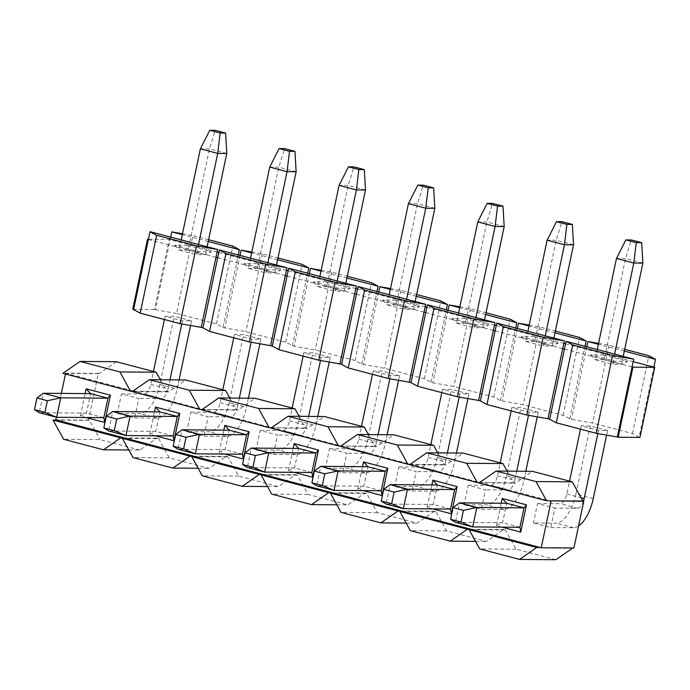 <?xml version="1.0" encoding="UTF-8"?>
<svg xmlns="http://www.w3.org/2000/svg" width="690" height="690" viewBox="0 0 690 690"><rect width="100%" height="100%" fill="white"/><g stroke="black" fill="none" stroke-linecap="round" stroke-linejoin="round"><path stroke-width="0.52" stroke-dasharray="3.45 2.59" d="M286.445 270.29L218.834 252.48M217.1 252.023L169.292 239.421L148.419 239.257M208.613 239.715L192.924 235.583L176.519 313.441L216.393 323.946L222.999 327.543L238.3 254.955M208.242 241.474L182.289 234.635M170.689 237.144L155.388 309.732L154.525 309.5L169.292 239.421M148.367 239.482L215.987 257.292M217.721 257.75L285.332 275.569M287.066 276.026L354.677 293.837M356.411 294.294L424.031 312.113M425.764 312.57L493.376 330.381M495.109 330.838L562.73 348.657M564.463 349.114L632.075 366.925M633.187 361.655L565.567 343.836M563.834 343.379L496.222 325.568M494.489 325.111L426.877 307.291M425.144 306.834L357.524 289.024M355.79 288.567L288.179 270.747M603.379 354.962L627.65 361.353L614.945 361.258L590.666 354.858L603.379 354.962L604.207 359.749L621.543 364.32L627.65 361.353M534.025 336.686L558.305 343.085L545.592 342.982L521.321 336.591L534.025 336.686L534.862 341.481L552.198 346.052L558.305 343.085M464.68 318.418L488.951 324.809L476.247 324.714L451.976 318.314L464.68 318.418L465.509 323.205L482.853 327.776L488.951 324.809M395.336 300.141L419.606 306.541L406.893 306.438L382.622 300.047L395.336 300.141L396.163 304.937L413.5 309.508L419.606 306.541M325.982 281.874L350.253 288.265L337.548 288.17L313.277 281.77L325.982 281.874L326.819 286.661L344.155 291.232L350.253 288.265M256.637 263.597L280.908 269.997L268.203 269.894L243.932 263.502L256.637 263.597L257.465 268.393L274.801 272.964L280.908 269.997M187.292 245.33L211.563 251.721L198.849 251.626L174.579 245.226L187.292 245.33L188.12 250.116L205.456 254.688L211.563 251.721M216.393 323.946L232.806 246.089M182.479 233.746L192.924 235.583M176.519 313.441L155.388 309.732M154.525 309.5L132.739 309.327M222.999 327.543L245.864 331.718L285.746 342.223L294.087 346.277L315.218 349.985L355.091 360.49L361.698 364.087L384.563 368.262L424.436 378.767L432.777 382.821L453.908 386.529L493.79 397.035L500.397 400.631L523.261 404.806L563.135 415.311L571.475 419.365L592.607 423.074L632.48 433.579L639.095 437.175L653.861 367.097M639.095 437.175L639.958 437.408M624.329 351.106L598.377 344.267M586.776 346.777L571.475 419.365M569.742 418.908L585.042 346.32M554.984 332.83L529.032 325.99M517.422 328.5L502.13 401.088M500.397 400.631L515.689 328.043M485.639 314.562L459.687 307.723M448.077 310.233L432.777 382.821M431.043 382.363L446.344 309.776M416.286 296.286L390.333 289.446M378.732 291.956L363.432 364.544M361.698 364.087L376.999 291.499M346.941 278.018L320.988 271.179M309.379 273.689L294.087 346.277M292.353 345.819L307.645 273.231M277.587 259.742L251.643 252.902M240.034 255.412L224.733 328M614.945 361.258L612.47 364.251L621.543 364.32L623.217 356.376M614.609 354.108L612.47 364.251L595.134 359.68L597.273 349.537M590.666 354.858L595.134 359.68L604.207 359.749L625.537 258.526L631.298 239.965M545.592 342.982L543.125 345.975L552.198 346.052L553.872 338.1M545.255 335.832L543.125 345.975L525.78 341.412L527.919 331.269M521.321 336.591L525.78 341.412L534.862 341.481L556.192 240.258L561.945 221.688M476.247 324.714L473.771 327.707L482.853 327.776L484.527 319.832M475.91 317.564L473.771 327.707L456.435 323.136L458.574 312.993M451.976 318.314L456.435 323.136L465.509 323.205L486.847 221.982L492.6 203.421M406.893 306.438L404.426 309.43L413.5 309.508L415.173 301.556M406.565 299.288L404.426 309.43L387.09 304.868L389.22 294.725M382.622 300.047L387.09 304.868L396.163 304.937L417.493 203.714L423.246 185.144M337.548 288.17L335.073 291.163L344.155 291.232L345.828 283.288M337.212 281.02L335.073 291.163L317.736 286.591L319.875 276.449M313.277 281.77L317.736 286.591L326.819 286.661L348.148 185.438L353.901 166.876M268.203 269.894L265.728 272.886L274.801 272.964L276.483 265.012M267.867 262.743L265.728 272.886L248.391 268.324L250.53 258.181M243.932 263.502L248.391 268.324L257.465 268.393L278.803 167.17L284.556 148.6M198.849 251.626L196.383 254.619L205.456 254.688L207.129 246.744M198.513 244.476L196.383 254.619L179.046 250.047L181.177 239.904M174.579 245.226L179.046 250.047L188.12 250.116L209.45 148.893L215.202 130.332M607.597 430.508L590.261 425.937L581.187 425.868L598.523 430.431L607.597 430.508L606.622 435.131M538.252 412.232L520.916 407.661L511.833 407.592L529.17 412.163L538.252 412.232L537.277 416.855M468.907 393.964L451.562 389.393L442.488 389.324L459.825 393.887L468.907 393.964L467.932 398.587M399.553 375.688L382.217 371.116L373.143 371.048L390.48 375.619L399.553 375.688L398.579 380.311M330.208 357.42L312.872 352.849L303.79 352.78L321.126 357.342L330.208 357.42L329.234 362.043M260.855 339.144L243.518 334.572L234.445 334.503L251.781 339.075L260.855 339.144L259.88 343.767M191.51 320.876L174.173 316.305L165.1 316.236L182.436 320.798L191.51 320.876L190.535 325.499M632.48 433.579L648.893 355.721M598.566 343.379L609.02 345.216L624.7 349.347M609.02 345.216L592.607 423.074M563.135 415.311L579.548 337.445M529.221 325.102L539.666 326.939L555.355 331.071M539.666 326.939L523.261 404.806M493.79 397.035L510.195 319.177M459.868 306.834L470.321 308.672L486.002 312.803M470.321 308.672L453.908 386.529M424.436 378.767L440.85 300.9M390.523 288.558L400.976 290.395L416.656 294.527M400.976 290.395L384.563 368.262M355.091 360.49L371.496 282.633M321.178 270.29L331.623 272.127L347.312 276.259M331.623 272.127L315.218 349.985M285.746 342.223L302.151 264.356M251.824 252.014L262.278 253.851L277.958 257.982M262.278 253.851L245.864 331.718M642.873 263.097L625.537 258.526L616.463 258.457M573.528 244.829L556.192 240.258L547.118 240.189M504.183 226.553L486.847 221.982L477.765 221.913M434.829 208.285L417.493 203.714L408.42 203.645M365.484 190.009L348.148 185.438L339.066 185.369M296.139 171.741L278.803 167.17L269.721 167.101M226.786 153.465L209.45 148.893L200.376 148.824M593.245 498.637L575.909 494.066L590.261 425.937M575.909 494.066A29.989 13.274 -75.2 0 1 556.131 523.158L533.439 522.977L550.775 527.548L554.881 508.082L537.545 503.51L533.439 522.977M537.545 503.51L560.237 503.691A9.996 4.425 104.8 0 0 566.826 493.997L569.543 481.12M580.488 429.163L581.187 425.868M597.859 433.587L598.523 430.431M583.43 501.216A9.996 4.425 -75.2 0 1 577.573 508.263L554.881 508.082M550.775 527.548L573.476 527.729A29.989 13.274 104.8 0 0 578.565 525.961M525.806 471.287L523.891 480.361L506.555 475.798L520.916 407.661M506.555 475.798A29.989 13.274 -75.2 0 1 486.786 504.882L464.094 504.709L481.43 509.272L485.536 489.805L468.2 485.243L464.094 504.709M468.2 485.243L490.892 485.424A9.996 4.425 104.8 0 0 497.481 475.72L500.19 462.852M511.143 410.886L511.833 407.592M497.481 475.72L514.818 480.292L516.724 471.218M528.505 415.32L529.17 412.163M514.818 480.292A9.996 4.425 -75.2 0 1 508.228 489.986L485.536 489.805M481.43 509.272L504.123 509.453A29.989 13.274 104.8 0 0 523.891 480.361M456.461 453.02L454.546 462.093L437.21 457.522L451.562 389.393M437.21 457.522A29.989 13.274 -75.2 0 1 417.441 486.614L394.749 486.433L412.085 491.004L416.182 471.537L398.846 466.966L394.749 486.433M398.846 466.966L421.538 467.147A9.996 4.425 104.8 0 0 428.128 457.453L430.845 444.576M441.79 392.619L442.488 389.324M428.128 457.453L445.464 462.015L447.379 452.942M459.161 397.043L459.825 393.887M445.464 462.015A9.996 4.425 -75.2 0 1 438.875 471.719L416.182 471.537M412.085 491.004L434.778 491.185A29.989 13.274 104.8 0 0 454.546 462.093M387.107 434.743L385.201 443.817L367.856 439.254L382.217 371.116M367.856 439.254A29.989 13.274 -75.2 0 1 348.088 468.338L325.395 468.165L342.732 472.728L346.837 453.261L329.501 448.698L325.395 468.165M329.501 448.698L352.193 448.88A9.996 4.425 104.8 0 0 358.783 439.176L361.5 426.308M372.445 374.342L373.143 371.048M358.783 439.176L376.119 443.748L378.034 434.674M389.815 378.776L390.48 375.619M376.119 443.748A9.996 4.425 -75.2 0 1 369.53 453.442L346.837 453.261M342.732 472.728L365.424 472.909A29.989 13.274 104.8 0 0 385.201 443.817M317.762 416.475L315.848 425.549L298.511 420.978L312.872 352.849M298.511 420.978A29.989 13.274 -75.2 0 1 278.743 450.07L256.05 449.889L273.387 454.46L277.492 434.993L260.156 430.422L256.05 449.889M260.156 430.422L282.848 430.603A9.996 4.425 104.8 0 0 289.438 420.909L292.146 408.031M303.1 356.075L303.79 352.78M289.438 420.909L306.774 425.471L308.68 416.398M320.462 360.499L321.126 357.342M306.774 425.471A9.996 4.425 -75.2 0 1 300.185 435.174L277.492 434.993M273.387 454.46L296.079 454.641A29.989 13.274 104.8 0 0 315.848 425.549M248.409 398.199L246.503 407.273L229.166 402.71L243.518 334.572M229.166 402.71A29.989 13.274 -75.2 0 1 209.398 431.793L186.705 431.621L204.042 436.184L208.138 416.717L190.802 412.154L186.705 431.621M190.802 412.154L213.495 412.335A9.996 4.425 104.8 0 0 220.084 402.632L222.801 389.764M233.746 337.798L234.445 334.503M220.084 402.632L237.42 407.204L239.335 398.13M251.117 342.231L251.781 339.075M237.42 407.204A9.996 4.425 -75.2 0 1 230.831 416.898L208.138 416.717M204.042 436.184L226.734 436.365A29.989 13.274 104.8 0 0 246.503 407.273M179.064 379.931L177.149 389.005L159.813 384.434L174.173 316.305M159.813 384.434A29.989 13.274 -75.2 0 1 140.044 413.526L117.352 413.345L134.688 417.916L138.793 398.449L121.457 393.878L117.352 413.345M121.457 393.878L144.15 394.059A9.996 4.425 104.8 0 0 150.739 384.365L153.447 371.487M164.401 319.53L165.1 316.236M150.739 384.365L168.075 388.927L169.99 379.854M181.763 323.955L182.436 320.798M168.075 388.927A9.996 4.425 -75.2 0 1 161.486 398.63L138.793 398.449M134.688 417.916L157.38 418.097A29.989 13.274 104.8 0 0 177.149 389.005M160.382 379.785L166.799 391.446L168.533 391.903L185.688 379.983M229.727 398.052L236.153 409.713L237.886 410.171L255.033 398.251M299.081 416.329L305.498 427.99L307.231 428.447L324.386 416.527M368.426 434.596L374.851 446.257L376.585 446.715L393.731 434.795M437.771 452.873L444.196 464.534L445.93 464.991L463.076 453.071M507.124 471.141L513.541 482.802L515.275 483.259L532.43 471.339M573.916 548.024L572.735 548.015M555.899 559.711L516.016 549.206L505.434 529.98L503.7 529.523L486.545 541.443L446.672 530.938L436.08 511.704L434.346 511.247L417.2 523.167L377.327 512.661L366.735 493.436L365.001 492.979L347.855 504.899L307.973 494.394L297.39 475.16L295.656 474.703L278.501 486.623L238.628 476.117L228.036 456.892L226.303 456.435L209.156 468.355L169.283 457.85L158.691 438.616L126.011 438.357M128.806 449.992L139.803 450.078L156.958 438.159L158.691 438.616M139.803 450.078L99.929 439.573L63.618 439.288M116.343 361.707L99.188 373.626L98.325 373.402L88.475 420.115L89.346 420.348L99.929 439.573M166.799 391.446L132.859 391.178M168.533 391.903L135.861 391.644L65.645 373.143L65.455 374.023M132.23 391.61L135.861 391.644L202.204 409.446M236.153 409.713L203.472 409.455L237.886 410.171M201.575 409.886L205.206 409.912L271.558 427.722M305.498 427.99L272.817 427.731L307.231 428.447M270.92 428.154L274.551 428.188L340.903 445.99M374.851 446.257L342.171 445.999L376.585 446.715M340.274 446.43L343.905 446.456L410.248 464.267M444.196 464.534L411.516 464.275L413.25 464.732L445.93 464.991M409.619 464.698L413.25 464.732L479.602 482.534M513.541 482.802L480.87 482.543L515.275 483.259M478.972 482.974L482.603 483L550.215 500.819M573.045 547.791L540.365 547.532M516.016 549.206L479.714 548.921M505.434 529.98L472.754 529.722M503.7 529.523L471.02 529.264M475.548 541.357L486.545 541.443M446.672 530.938L410.36 530.644M436.08 511.704L403.409 511.445M434.346 511.247L401.675 510.988M406.194 523.08L417.2 523.167M377.327 512.661L341.015 512.377M366.735 493.436L334.055 493.178M365.001 492.979L332.321 492.72M336.849 504.813L347.855 504.899M307.973 494.394L271.67 494.1M297.39 475.16L264.71 474.901M295.656 474.703L262.976 474.444M267.504 486.536L278.501 486.623M238.628 476.117L202.317 475.833M228.036 456.892L195.365 456.633M226.303 456.435L193.631 456.176M198.151 468.268L209.156 468.355M169.283 457.85L132.972 457.556M156.958 438.159L124.278 437.9M89.346 420.348L56.666 420.089M88.475 420.115L55.795 419.856M61.376 393.404L56.356 417.217M98.325 373.402L65.645 373.143M99.188 373.626L62.876 373.342M502.018 527.16L496.472 525.694L501.216 503.226M432.673 508.884L427.127 507.426L431.862 484.949M363.32 490.616L357.782 489.15L362.517 466.682M293.974 472.339L288.429 470.882L293.172 448.405M224.63 454.072L219.084 452.606L223.819 430.137M155.276 435.795L149.739 434.338L154.474 411.861M85.931 417.528L80.385 416.061L85.12 393.593M519.915 527.298L502.579 522.735L455.374 522.356L459.48 502.889M496.472 525.694L502.579 522.735L506.684 503.269M450.57 509.03L433.234 504.459L386.029 504.08L390.135 484.622M427.127 507.426L433.234 504.459L437.331 484.992M381.216 490.754L363.88 486.191L316.684 485.812L320.781 466.345M357.782 489.15L363.88 486.191L367.986 466.725M311.871 472.486L294.535 467.915L247.331 467.535L251.436 448.077M288.429 470.882L294.535 467.915L298.641 448.448M242.526 454.21L225.19 449.647L177.986 449.268L182.091 429.801M219.084 452.606L225.19 449.647L229.287 430.18M173.173 435.942L155.837 431.371L108.641 430.991L112.737 411.533M149.739 434.338L155.837 431.371L159.942 411.904M103.828 417.666L86.492 413.103L39.287 412.724L43.392 393.257M80.385 416.061L86.492 413.103L90.597 393.636M566.826 493.997L581.058 497.74M573.476 527.729L556.131 523.158M577.573 508.263L560.237 503.691M504.123 509.453L486.786 504.882M508.228 489.986L490.892 485.424M434.778 491.185L417.441 486.614M438.875 471.719L421.538 467.147M365.424 472.909L348.088 468.338M369.53 453.442L352.193 448.88M296.079 454.641L278.743 450.07M300.185 435.174L282.848 430.603M226.734 436.365L209.398 431.793M230.831 416.898L213.495 412.335M157.38 418.097L140.044 413.526M161.486 398.63L144.15 394.059"/><path stroke-width="1.03" d="M218.834 252.48L217.1 252.023M238.3 254.955L239.413 249.685L208.242 241.474M182.289 234.635L171.793 231.866L170.689 237.144M148.419 239.257L147.505 239.249L148.367 239.482L133.601 309.56L140.208 313.156L156.621 235.29L150.015 231.693L217.626 249.513L215.987 257.292L217.721 257.75L202.955 327.828L201.221 327.37L215.987 257.292M285.332 275.569L287.066 276.026L272.3 346.104L270.566 345.647L286.971 267.78L265.84 264.072L225.966 253.566L219.36 249.97L286.971 267.78M354.677 293.837L356.411 294.294L341.645 364.372L339.911 363.915L356.325 286.057L335.193 282.339L295.311 271.834L288.705 268.238L356.325 286.057M424.031 312.113L425.764 312.57L410.998 382.648L409.265 382.191L425.67 304.325L404.538 300.616L364.665 290.111L358.058 286.514L425.67 304.325M493.376 330.381L495.109 330.838L480.344 400.916L478.61 400.459L495.015 322.601L473.883 318.884L434.01 308.378L427.403 304.782L495.015 322.601M562.73 348.657L564.463 349.114L549.689 419.192L547.955 418.735L564.368 340.869L543.237 337.16L503.364 326.655L496.748 323.058L564.368 340.869M632.075 366.925L632.937 367.158L618.171 437.236L617.309 437.003L633.713 359.145L612.582 355.428L572.709 344.922L566.102 341.326L633.713 359.145M618.171 437.236L639.958 437.408L654.724 367.33L632.937 367.158M654.724 367.33L633.187 361.655M565.567 343.836L563.834 343.379M496.222 325.568L494.489 325.111M426.877 307.291L425.144 306.834M357.524 289.024L355.79 288.567M288.179 270.747L286.445 270.29M208.613 239.715L232.806 246.089L239.413 249.685M171.793 231.866L182.479 233.746M133.601 309.56L132.739 309.327L147.505 239.249M150.015 231.693L148.367 239.482M219.36 249.97L217.721 257.75M288.705 268.238L287.066 276.026M358.058 286.514L356.411 294.294M427.403 304.782L425.764 312.57M496.748 323.058L495.109 330.838M566.102 341.326L564.463 349.114M624.7 349.347L648.893 355.721L655.5 359.318L653.861 367.097M655.5 359.318L624.329 351.106M598.377 344.267L587.889 341.498L586.776 346.777M555.355 331.071L579.548 337.445L586.155 341.041L585.042 346.32M586.155 341.041L554.984 332.83M529.032 325.99L518.535 323.231L517.422 328.5M486.002 312.803L510.195 319.177L516.801 322.773L515.689 328.043M516.801 322.773L485.639 314.562M459.687 307.723L449.19 304.954L448.077 310.233M416.656 294.527L440.85 300.9L447.456 304.497L446.344 309.776M447.456 304.497L416.286 296.286M390.333 289.446L379.845 286.686L378.732 291.956M347.312 276.259L371.496 282.633L378.111 286.229L376.999 291.499M378.111 286.229L346.941 278.018M320.988 271.179L310.491 268.41L309.379 273.689M277.958 257.982L302.151 264.356L308.758 267.953L307.645 273.231M308.758 267.953L277.587 259.742M251.643 252.902L241.146 250.142L240.034 255.412M617.309 437.003L596.177 433.294L556.304 422.789L549.689 419.192M547.955 418.735L526.824 415.018L486.95 404.513L480.344 400.916M478.61 400.459L457.479 396.75L417.605 386.245L410.998 382.648M409.265 382.191L388.134 378.474L348.252 367.968L341.645 364.372M339.911 363.915L318.78 360.206L278.907 349.701L272.3 346.104M270.566 345.647L249.435 341.93L209.562 331.424L202.955 327.828M217.626 249.513L196.495 245.795L180.09 323.662L201.221 327.37M180.09 323.662L140.208 313.156M196.495 245.795L156.621 235.29M209.562 331.424L225.966 253.566M265.84 264.072L249.435 341.93M278.907 349.701L295.311 271.834M335.193 282.339L318.78 360.206M348.252 367.968L364.665 290.111M404.538 300.616L388.134 378.474M417.605 386.245L434.01 308.378M473.883 318.884L457.479 396.75M486.95 404.513L503.364 326.655M543.237 337.16L526.824 415.018M556.304 422.789L572.709 344.922M612.582 355.428L596.177 433.294M587.889 341.498L598.566 343.379M518.535 323.231L529.221 325.102M449.19 304.954L459.868 306.834M379.845 286.686L390.523 288.558M310.491 268.41L321.178 270.29M241.146 250.142L251.824 252.014M614.609 354.108L633.8 263.028L642.873 263.097L623.217 356.376M597.273 349.537L616.463 258.457L633.8 263.028L636.249 242.656L641.7 242.699L631.298 239.965L625.847 239.922L616.463 258.457M545.255 335.832L564.455 244.752L573.528 244.829L553.872 338.1M527.919 331.269L547.118 240.189L564.455 244.752L566.904 224.388L572.346 224.431L561.945 221.688L556.502 221.645L547.118 240.189M475.91 317.564L495.101 226.484L504.183 226.553L484.527 319.832M458.574 312.993L477.765 221.913L495.101 226.484L497.55 206.112L503.001 206.155L492.6 203.421L487.149 203.378L477.765 221.913M406.565 299.288L425.756 208.208L434.829 208.285L415.173 301.556M389.22 294.725L408.42 203.645L425.756 208.208L428.205 187.844L433.648 187.887L423.246 185.144L417.804 185.101L408.42 203.645M337.212 281.02L356.411 189.94L365.484 190.009L345.828 283.288M319.875 276.449L339.066 185.369L356.411 189.94L358.86 169.567L364.303 169.611L353.901 166.876L348.459 166.833L339.066 185.369M267.867 262.743L287.057 171.663L296.139 171.741L276.483 265.012M250.53 258.181L269.721 167.101L287.057 171.663L289.507 151.3L294.958 151.343L284.556 148.6L279.105 148.557L269.721 167.101M198.513 244.476L217.712 153.396L226.786 153.465L207.129 246.744M181.177 239.904L200.376 148.824L217.712 153.396L220.162 133.023L225.604 133.067L215.202 130.332L209.76 130.289L200.376 148.824M606.622 435.131L593.245 498.637A29.989 13.274 104.8 0 1 578.565 525.961M569.543 481.12L580.488 429.163M581.058 497.74L584.163 498.56L597.859 433.587M584.163 498.56A9.996 4.425 -75.2 0 1 583.43 501.216M537.277 416.855L525.806 471.287M500.19 462.852L511.143 410.886M516.724 471.218L528.505 415.32M467.932 398.587L456.461 453.02M430.845 444.576L441.79 392.619M447.379 452.942L459.161 397.043M398.579 380.311L387.107 434.743M361.5 426.308L372.445 374.342M378.034 434.674L389.815 378.776M329.234 362.043L317.762 416.475M292.146 408.031L303.1 356.075M308.68 416.398L320.462 360.499M259.88 343.767L248.409 398.199M222.801 389.764L233.746 337.798M239.335 398.13L251.117 342.231M190.535 325.499L179.064 379.931M153.447 371.487L164.401 319.53M169.99 379.854L181.763 323.955M642.873 263.097L641.7 242.699M625.847 239.922L636.249 242.656M573.528 244.829L572.346 224.431M556.502 221.645L566.904 224.388M504.183 226.553L503.001 206.155M487.149 203.378L497.55 206.112M434.829 208.285L433.648 187.887M417.804 185.101L428.205 187.844M365.484 190.009L364.303 169.611M348.459 166.833L358.86 169.567M296.139 171.741L294.958 151.343M279.105 148.557L289.507 151.3M226.786 153.465L225.604 133.067M209.76 130.289L220.162 133.023M156.216 372.221L119.905 371.927L80.031 361.422L116.343 361.707L156.216 372.221L160.382 379.785M149.376 379.69L189.258 390.204L199.841 409.429L132.23 391.61L149.376 379.69L185.688 379.983L225.561 390.488L229.727 398.052M218.73 397.966L258.603 408.471L269.186 427.697L201.575 409.886L218.73 397.966L255.033 398.251L294.915 408.765L299.081 416.329M288.075 416.234L327.948 426.748L338.54 445.973L270.92 428.154L288.075 416.234L324.386 416.527L364.26 427.032L368.426 434.596M357.42 434.51L397.302 445.016L407.885 464.241L340.274 446.43L357.42 434.51L393.731 434.795L433.605 445.309L437.771 452.873M426.774 452.778L466.647 463.292L477.239 482.517L409.619 464.698L426.774 452.778L463.076 453.071L502.958 463.577L507.124 471.141M532.43 471.339L572.303 481.853L582.895 501.078L583.757 501.302L546.584 500.785L478.972 482.974L496.119 471.054L532.43 471.339M551.077 501.043L541.236 547.765L573.916 548.024L583.757 501.302M572.735 548.015L555.899 559.711L519.587 559.426L479.714 548.921L469.122 529.687L472.754 529.722L541.236 547.765M119.905 371.927L130.496 391.152L62.876 373.342L80.031 361.422M132.859 391.178L130.496 391.152M225.561 390.488L189.258 390.204M199.841 409.429L202.204 409.446M294.915 408.765L258.603 408.471M269.186 427.697L271.558 427.722M364.26 427.032L327.948 426.748M338.54 445.973L340.903 445.99M433.605 445.309L397.302 445.016M407.885 464.241L410.248 464.267M502.958 463.577L466.647 463.292M477.239 482.517L479.602 482.534M496.119 471.054L535.992 481.56L546.584 500.785M572.303 481.853L535.992 481.56M582.895 501.078L550.215 500.819M469.122 529.687L536.734 547.506L540.365 547.532M536.734 547.506L519.587 559.426M467.389 529.23L450.242 541.15L410.36 530.644L399.777 511.419L467.389 529.23L472.754 529.722M450.242 541.15L475.548 541.357M399.777 511.419L403.409 511.445L471.02 529.264M398.044 510.962L380.889 522.882L341.015 512.377L330.424 493.143L398.044 510.962L403.409 511.445M380.889 522.882L406.194 523.08M330.424 493.143L334.055 493.178L401.675 510.988M328.69 492.686L311.544 504.606L271.67 494.1L261.079 474.875L328.69 492.686L334.055 493.178M311.544 504.606L336.849 504.813M261.079 474.875L264.71 474.901L332.321 492.72M259.345 474.418L242.19 486.338L202.317 475.833L191.734 456.599L259.345 474.418L264.71 474.901M242.19 486.338L267.504 486.536M191.734 456.599L195.365 456.633L262.976 474.444M190 456.142L172.845 468.061L132.972 457.556L122.38 438.331L190 456.142L195.365 456.633M172.845 468.061L198.151 468.268M122.38 438.331L126.011 438.357L193.631 456.176M120.647 437.874L103.5 449.794L63.618 439.288L53.035 420.055L120.647 437.874L126.011 438.357M103.5 449.794L128.806 449.992M53.035 420.055L56.666 420.089L124.278 437.9M56.356 417.217L55.795 419.856L56.666 420.089M65.455 374.023L61.376 393.404M501.216 503.226L502.216 498.447L526.487 504.839L520.752 532.093L502.018 527.16M431.862 484.949L432.872 480.171L457.142 486.571L451.398 513.817L432.673 508.884M362.517 466.682L363.527 461.903L387.797 468.294L382.053 495.549L363.32 490.616M293.172 448.405L294.173 443.627L318.444 450.027L312.708 477.273L293.974 472.339M223.819 430.137L224.828 425.359L249.099 431.75L243.354 459.005L224.63 454.072M154.474 411.861L155.483 407.083L179.754 413.483L174.009 440.729L155.276 435.795M85.12 393.593L86.129 388.815L110.4 395.206L104.656 422.461L85.931 417.528M502.216 498.447L506.684 503.269L524.02 507.831L476.816 507.461L459.48 502.889L506.684 503.269M526.487 504.839L524.02 507.831L519.915 527.298L520.752 532.093M432.872 480.171L437.331 484.992L454.667 489.564L407.471 489.184L390.135 484.622L437.331 484.992M457.142 486.571L454.667 489.564L450.57 509.03L451.398 513.817M363.527 461.903L367.986 466.725L385.322 471.287L338.117 470.916L320.781 466.345L367.986 466.725M387.797 468.294L385.322 471.287L381.216 490.754L382.053 495.549M294.173 443.627L298.641 448.448L315.977 453.02L268.772 452.64L251.436 448.077L298.641 448.448M318.444 450.027L315.977 453.02L311.871 472.486L312.708 477.273M224.828 425.359L229.287 430.18L246.623 434.743L199.427 434.372L182.091 429.801L229.287 430.18M249.099 431.75L246.623 434.743L242.526 454.21L243.354 459.005M155.483 407.083L159.942 411.904L177.278 416.475L130.074 416.096L112.737 411.533L159.942 411.904M179.754 413.483L177.278 416.475L173.173 435.942L174.009 440.729M86.129 388.815L90.597 393.636L107.933 398.199L60.729 397.828L43.392 393.257L90.597 393.636M110.4 395.206L107.933 398.199L103.828 417.666L104.656 422.461M460.989 522.045L450.587 519.303L455.374 522.356L472.719 526.927L460.989 522.045L463.456 510.367L476.816 507.461L472.719 526.927L519.915 527.298M391.644 503.769L381.242 501.035L386.029 504.08L403.365 508.651L391.644 503.769L394.102 492.091L407.471 489.184L403.365 508.651L450.57 509.03M322.299 485.501L311.889 482.759L316.684 485.812L334.02 490.383L322.299 485.501L324.757 473.823L338.117 470.916L334.02 490.383L381.216 490.754M252.945 467.225L242.544 464.491L247.331 467.535L264.667 472.107L252.945 467.225L255.412 455.547L268.772 452.64L264.667 472.107L311.871 472.486M183.6 448.957L173.199 446.214L177.986 449.268L195.322 453.839L183.6 448.957L186.059 437.279L199.427 434.372L195.322 453.839L242.526 454.21M114.247 430.681L103.845 427.947L108.641 430.991L125.977 435.562L114.247 430.681L116.713 419.003L130.074 416.096L125.977 435.562L173.173 435.942M44.902 412.413L34.5 409.67L39.287 412.724L56.623 417.295L44.902 412.413L47.36 400.735L60.729 397.828L56.623 417.295L103.828 417.666M459.48 502.889L453.054 507.624L450.587 519.303M463.456 510.367L453.054 507.624M390.135 484.622L383.7 489.348L381.242 501.035M394.102 492.091L383.7 489.348M320.781 466.345L314.355 471.08L311.889 482.759M324.757 473.823L314.355 471.08M251.436 448.077L245.002 452.804L242.544 464.491M255.412 455.547L245.002 452.804M182.091 429.801L175.657 434.536L173.199 446.214M186.059 437.279L175.657 434.536M112.737 411.533L106.312 416.26L103.845 427.947M116.713 419.003L106.312 416.26M43.392 393.257L36.958 397.992L34.5 409.67M47.36 400.735L36.958 397.992"/></g></svg>
